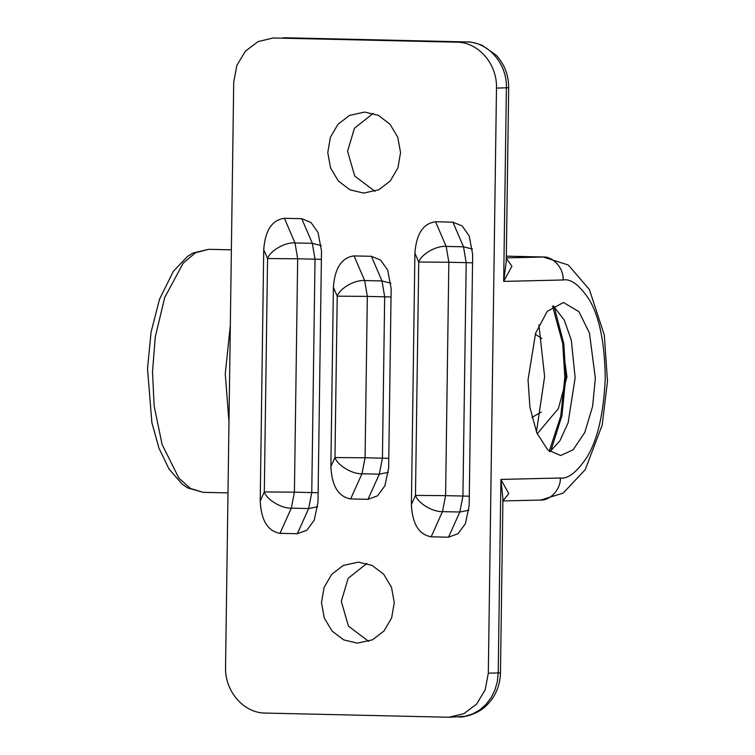 <?xml version="1.0" encoding="UTF-8"?>
<svg xmlns="http://www.w3.org/2000/svg" width="755" height="755" viewBox="0 0 755 755"><rect width="100%" height="100%" fill="white"/><g stroke="black" fill="none" stroke-linecap="round" stroke-linejoin="round"><path stroke-width="1.13" d="M535.257 334.172L541.797 338.523M541.241 412.07L531.898 417.458M537.183 433.757L558.379 408.615L566.929 377.038M566.939 376.622L564.193 356.766M502.905 500.942L540.637 500.046L563.136 493.128L585.248 469.657L602.179 425.131L607.482 381.294L604.311 335.097L589.381 289.514L568.298 264.996L543.185 257.021C553.198 256.238 564.136 268.874 563.079 279.982C570.667 278.482 579.293 284.88 588.938 299.169C599.272 316.109 604.708 342.383 605.255 377.962C603.717 413.608 597.535 440.146 586.729 457.587C576.669 472.347 567.864 479.151 560.314 478.009C561.059 489.165 549.772 501.282 539.787 500.046M538.9 324.914L544.619 376.575L536.446 431.983M528.038 379.793L529.944 407.492L536.871 433.021L547.781 449.942L560.625 455.51L573.092 449.838L584.748 432.53L592.599 406.416L595.355 378.198L589.428 332.955L578.896 311.636L563.457 302.491L547.243 311.334L535.588 333.219L528.038 379.793M488.315 673.177L496.488 88.099C497.375 64.062 478.302 42.044 456.69 42.167L273.084 37.986L258.087 41.591L245.403 51.17L236.872 65.345L233.72 82.059L225.556 667.137C224.66 691.174 243.742 713.192 265.354 713.069L448.951 717.25L463.957 713.645L476.632 704.066L485.163 689.891L488.315 673.177L498.215 672.941L497.319 681.699L494.893 690.089L491.052 697.79L485.927 704.49L479.727 709.945L472.677 713.947L465.061 716.335L448.951 717.25M496.488 88.099L508.681 87.712L506.256 261.457L503.679 281.389L511.918 266.251L506.294 258.267M502.972 500.81L508.738 493.685L500.914 479.416L502.934 499.055L500.461 672.818L498.215 672.941L500.914 479.416L560.314 478.009M549.262 451.226L560.776 416.052L564.834 377.038L562.72 343.534L552.594 306.275M553.273 305.794L564.344 320.214L571.28 340.061L575.15 377.736L568.109 422.791L559.88 440.816L549.914 451.735M330.879 466.647L333.389 287.259C334.852 267.959 341.741 257.502 354.048 255.907L371.384 256.304L380.633 260.079L387.702 270.139L391.156 288.589L388.646 467.968L384.918 485.758L377.509 495.846L367.996 499.329L350.65 498.932C338.4 496.762 331.813 486.003 330.879 466.647L334.965 457.549L337.221 296.168C339.892 288.193 354.982 279.605 364.656 280.558L354.048 255.907M411.39 504.51L414.901 253.123C416.373 233.814 423.253 223.367 435.559 221.762L452.906 222.159L462.145 225.934L469.223 235.994L472.668 254.444L469.157 505.841L465.429 523.621L458.021 533.709L448.498 537.201L431.162 536.796C418.912 534.634 412.324 523.866 411.39 504.51L415.476 495.412L418.732 262.023C421.403 254.048 436.494 245.469 446.167 246.413L435.559 221.762M260.22 501.037L263.731 249.641C265.203 230.341 272.083 219.894 284.39 218.289L301.736 218.686L310.975 222.461L318.053 232.521L321.498 250.971L317.987 502.368L314.259 520.148L306.851 530.236L297.328 533.728L279.992 533.323C267.742 531.161 261.155 520.393 260.22 501.037L264.307 491.939L267.563 258.55C270.233 250.575 285.324 241.987 295.007 242.94L284.39 218.289M358.446 562.145L372.149 565.457L383.738 574.291L391.496 587.324L394.261 602.632L391.637 617.939L384.012 630.982L372.508 639.825L357.313 643.147L343.61 639.834L332.021 631.001L324.263 617.967L321.488 602.66L324.112 587.352L331.738 574.31L343.242 565.467L358.446 562.145M364.731 112.08L378.434 115.402L390.024 124.235L397.772 137.268L400.546 152.576L397.923 167.884L390.297 180.926L378.793 189.769L363.599 193.091L349.895 189.779L338.306 180.945L330.548 167.912L327.774 152.604L330.397 137.297L338.023 124.254L349.527 115.411L364.731 112.08M368.695 641.391L348.47 626.169L341.298 601.339L348.178 578.292L366.855 563.438M374.98 191.326L354.746 176.113L347.574 151.283L354.463 128.237L373.14 113.382M554.076 306.426L563.796 343.685L565.825 377.009L561.909 415.769L550.744 451.141M333.389 287.259L337.221 296.168L367.336 296.404L364.656 280.558L382.002 280.954L390.939 283.219M388.4 472.337L379.303 474.159L361.956 473.762C352.264 474.234 337.419 465.316 334.965 457.549L365.08 457.785L367.336 296.404L384.673 296.8L382.426 458.181L365.08 457.785L361.956 473.762L350.65 498.932M414.901 253.123L418.732 262.023L448.848 262.259L446.167 246.413L463.513 246.809L472.46 249.084M468.902 510.201L459.814 512.022L442.468 511.626C432.766 512.098 417.93 503.189 415.476 495.412L445.592 495.648L448.848 262.259L466.194 262.655L462.928 496.044L445.592 495.648L442.468 511.626L431.162 536.796M263.731 249.641L267.563 258.55L297.678 258.786L295.007 242.94L312.343 243.336L321.29 245.611M317.742 506.728L308.644 508.549L291.298 508.153C281.606 508.625 266.76 499.716 264.307 491.939L294.422 492.175L297.678 258.786L315.024 259.182L311.758 492.571L294.422 492.175L291.298 508.153L279.992 533.323M227.982 492.911L203.171 492.335L190.411 488.476L178.869 478.104L162.099 444.497L154.162 406.077L152.501 372.083L155.228 337.211L164.684 297.545L183.248 263.07L195.536 252.736L208.748 249.301L231.379 249.83M230.322 325.452L225.264 373.763L228.982 421.856M506.303 257.889L543.185 257.021L506.331 256.171M456.69 42.167L466.59 41.931C488.202 41.808 507.275 63.826 506.388 87.863L503.679 281.389L563.079 279.982M273.084 37.986L274.773 37.986M467.052 41.94L285.079 37.759M367.996 499.329L379.303 474.159L382.426 458.181L388.787 458.351M371.384 256.304L382.002 280.954L384.673 296.8L391.033 296.97M448.498 537.201L459.814 512.022L462.928 496.044L469.289 496.224M452.906 222.159L463.513 246.809L466.194 262.655L472.555 262.834M297.328 533.728L308.644 508.549L311.758 492.571L318.129 492.741M301.736 218.686L312.343 243.336L315.024 259.182L321.385 259.352M544.279 257.021L506.331 256.143M203.171 492.335L187.872 488.023L182.389 484.342L169.026 469.034L158.956 448.168L151.868 422.555L147.518 368.657L151.076 332.115L159.513 299.235L173.301 271.404L187.457 256.455L193.129 252.982L208.748 249.301M503.198 500.641L502.613 501.235M508.681 87.712C508.7 75.236 504.576 64.43 496.309 55.304L482.209 45.338C474.952 42.733 469.808 41.6 466.788 41.931L282.983 37.75M500.508 672.79C500.112 685.493 495.648 696.167 487.135 704.821C480.548 712.361 466.137 717.486 458.851 717.014"/></g></svg>
